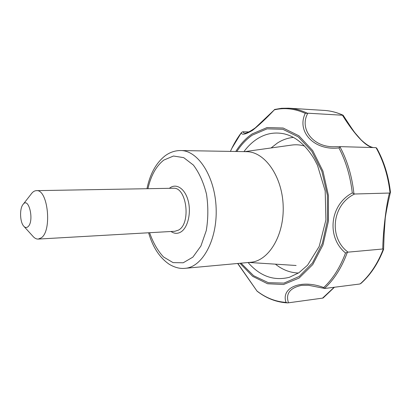 <?xml version="1.0" encoding="UTF-8"?>
<svg xmlns="http://www.w3.org/2000/svg" width="411" height="411" viewBox="0 0 411 411"><rect width="100%" height="100%" fill="white"/><g stroke="black" fill="none" stroke-linecap="round" stroke-linejoin="round"><path stroke-width="0.62" d="M243.23 131.746L243.43 132.732L244.735 133.164C244.422 132.897 245.511 134.746 255.339 127.826L274.363 109.829C266.456 118.255 259.151 125.108 252.452 130.4C245.408 134.515 241.694 135.301 241.298 132.763L242.505 131.823L243.23 131.746L248.943 131.952M347.331 252.369L345.533 252.991C326.375 237.455 329.684 204.806 352.289 192.975L354.626 194.002C331.939 204.75 328.43 237.743 348.05 252.149L347.331 252.369C341.788 267.535 334.179 279.552 324.505 288.419L308.44 285.265L301.592 285.352C289.832 287.936 285.465 293.752 288.496 302.804L287.474 302.897L286.061 302.404C280.703 287.834 300.621 278.889 323.714 287.525L324.505 288.419L325.06 288.43L359.538 284.047L360.832 283.523C370.445 275.01 378.028 263.636 383.581 249.405L384.177 233.427L385.261 217.989C386.304 210.879 388.03 202.33 390.435 192.343L390.404 191.983M287.474 302.897C276.526 302.275 266.395 298.371 257.081 291.178L237.835 263.461M334.441 287.238L323.123 297.98L322.543 298.134L334.174 287.274M322.543 298.134L288.496 302.804M360.19 283.893C369.977 275.293 377.678 263.692 383.288 249.081L382.775 248.994C382.862 233.016 386.386 203.404 389.489 193.047L390.039 192.872C388.169 176.072 383.499 160.999 376.034 147.641L340.549 146.65L338.926 147.919C314.081 150.935 296.372 131.541 305.27 113.354L307.86 113.205C298.997 128.638 312.951 147.775 335.15 146.717L340.323 146.66M235.775 151.489C240.353 144.133 245.793 138.281 252.102 133.935L267.073 127.549L283.148 128.021L298.895 135.794L312.684 150.565L322.959 171.156L328.44 195.544L328.446 221.072L322.979 244.915L312.781 264.53L299.11 278.057L283.513 284.515L267.566 283.76L252.662 276.341L239.947 263.266M376.034 147.641L376.836 148.34C384.018 161.348 388.554 175.959 390.45 192.173M390.039 192.872L390.435 192.343M372.659 147.436C364.362 146.48 351.575 129.994 342.471 115.229L307.86 113.205M342.471 115.229L343.134 115.255C348.122 122.848 352.587 129.809 355.171 133.072L361.043 139.812C365.78 144.21 369.695 146.753 372.777 147.436M383.288 249.081L383.581 249.379M180.717 150.544L246.497 151.674C264.586 151.567 282.167 176.031 283.169 205.69C284.381 235.333 268.676 261.042 250.628 262.285L185.114 268.316C202.376 267.191 217.424 239.885 216.14 208.192C215.056 176.489 198.02 150.38 180.717 150.544C175.06 150.524 169.846 152.286 165.063 155.841C156.031 163.039 150 173.997 146.968 188.711M244.684 151.644L291.615 145.088C295.92 144.456 300.251 144.78 304.602 146.064M389.489 193.047L354.626 194.002M271.085 147.955L277.368 143.059C282.398 139.838 287.746 137.952 293.418 137.397M298.478 273.022C290.197 272.776 282.511 269.827 275.421 264.16M382.775 248.994L348.05 252.149M307.084 113.112C301.006 110.215 294.872 108.576 288.686 108.196L281.576 108.288L274.497 109.49M24.059 226.528L32.664 236.001C34.416 238.128 36.266 239.156 38.213 239.079L41.249 237.861C52.31 230.828 47.912 188.926 36.404 190.653C34.457 190.725 32.69 191.886 31.102 194.141L23.227 204.231M27.82 226.851C34.75 221.611 28.719 195.528 22.8 204.77C19.502 209.112 19.98 221.93 23.597 226.014C24.989 227.668 26.396 227.946 27.82 226.851M147.939 188.695C150.909 175.6 156.195 166.065 163.799 160.09L173.478 156.021L183.712 157.639L193.381 165.063C199.186 172.754 203.563 182.458 206.502 194.172C208.346 206.502 208.269 218.637 206.271 230.586L200.907 246.03L192.877 257.132L183.214 262.778L173.052 262.614L163.48 256.942C157.69 250.695 153.062 242.618 149.583 232.718M171.017 231.491C174.218 233.71 177.434 233.91 180.676 232.092C187.755 228.074 191.454 212.924 188.146 200.681C184.95 188.356 175.918 182.715 169.404 188.32M274.363 109.829C284.556 107.461 294.857 108.638 305.27 113.354M230.422 151.397C233.458 144.544 237.08 138.332 241.298 132.763M286.061 302.404C275.663 301.71 265.994 297.939 257.055 291.086M345.533 252.991C340.159 267.402 332.884 278.91 323.714 287.525M338.926 147.919C345.923 161.282 350.383 176.304 352.289 192.975M342.928 115.214C336.784 112.409 330.578 110.811 324.305 110.42L288.686 108.196M353.943 193.833C352.052 176.35 347.393 160.67 339.964 146.784M243.929 151.628C247.638 146.593 251.845 142.494 256.541 139.334C265.095 133.647 274.276 131.818 284.078 133.832C295.499 136.452 305.548 144.836 314.22 158.99L317.477 165.263L325.188 190.956L325.913 219.911L319.193 246.456L307.551 265.203L298.797 272.817L289.436 277.276C273.906 281.191 260.117 276.274 248.069 262.521M236.854 151.51C241.262 144.651 246.446 139.175 252.411 135.08L267.083 128.843L282.835 129.295L298.258 136.868L311.79 151.263L321.905 171.356L327.372 195.174L327.505 220.162L322.306 243.584L312.468 262.963L299.187 276.464L283.96 283.102L268.316 282.686L253.628 275.719L241.021 263.168M38.213 239.079L174.881 231.27L178.431 230.139C191.356 223.723 186.697 186.686 173.278 188.248L36.404 190.653M148.612 232.77C152.815 247.33 159.74 257.861 169.394 264.376C174.875 267.582 180.116 268.897 185.114 268.316M257.07 291.168L237.656 263.477M324.305 110.42C330.634 110.816 336.892 112.414 343.082 115.219M248.819 262.449L296.11 265.491M340.431 146.655L335.196 146.717M231.804 148.412L241.468 132.522"/></g></svg>
